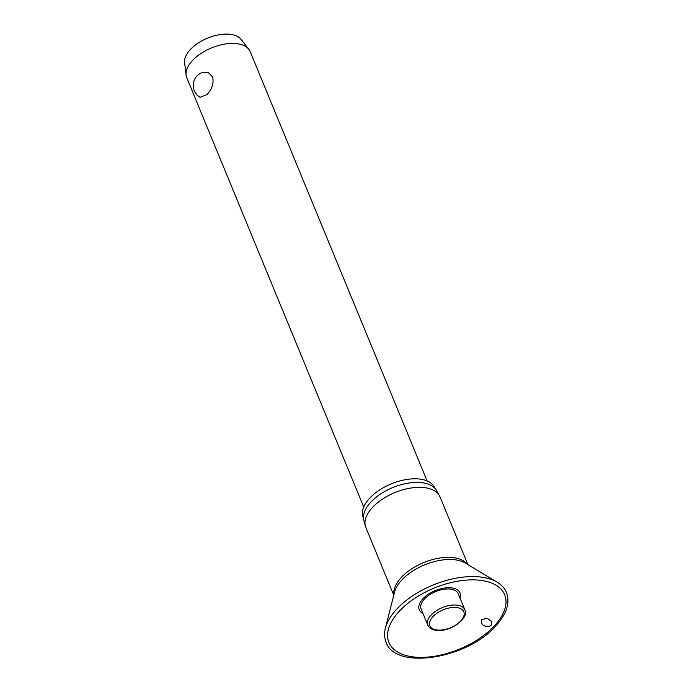 <?xml version="1.0" encoding="UTF-8"?>
<svg xmlns="http://www.w3.org/2000/svg" width="692" height="692" viewBox="0 0 692 692"><rect width="100%" height="100%" fill="white"/><g stroke="black" fill="none" stroke-linecap="round" stroke-linejoin="round"><path stroke-width="1.04" d="M481.788 619.452L487.462 618.406L491.908 621.805L491.303 625.135C488.829 626.995 486.121 627.021 483.189 625.231L481.243 622.904L481.788 619.452M460.068 598.208A22.058 11.643 157.6 0 0 448.494 587.716A22.058 11.643 157.6 0 0 423.141 598.554A22.058 11.643 157.6 0 0 422.994 613.493M467.922 564.637L440 496.891A40.101 21.167 157.6 0 0 439.394 495.645A40.101 21.167 157.6 0 0 410.019 488.18A40.101 21.167 157.6 0 0 372.85 507.063A40.101 21.167 157.6 0 0 365.393 526.145A40.101 21.167 157.6 0 0 365.834 527.451L393.765 595.207M439.394 495.645L436.514 490.559A39.383 20.786 157.6 0 0 407.675 483.224A39.383 20.786 157.6 0 0 371.172 501.769A39.383 20.786 157.6 0 0 363.845 520.505L365.393 526.145M435.008 488.466L434.81 487.998A38.7 20.423 157.6 0 0 407.06 479.409A38.7 20.423 157.6 0 0 370.021 497.816A38.7 20.423 157.6 0 0 363.257 517.495L363.447 517.962M424.646 598.814A20.051 10.579 -22.4 0 1 443.84 589.273A20.051 10.579 -22.4 0 1 458.216 593.727L464.842 609.782A20.051 10.579 157.6 0 0 457.87 605.275A20.051 10.579 157.6 0 0 431.263 614.868A20.051 10.579 157.6 0 0 427.76 625.066L421.143 609.012A20.051 10.579 -22.4 0 1 424.646 598.814M427.111 480.923L250.149 51.571A34.28 18.087 157.6 0 0 248.8 49.27A34.28 18.087 157.6 0 0 223.231 44.374A34.28 18.087 157.6 0 0 192.757 60.273A34.28 18.087 157.6 0 0 186.096 75.117A34.28 18.087 157.6 0 0 186.762 77.703L363.733 507.046M202.349 72.504L208.335 72.608L212.643 76.933C213.94 83.498 212.029 89.389 206.908 94.596L200.1 97.304A13.71 13.71 0 0 1 202.349 72.504M248.8 49.27L241.05 39.366A30.846 16.279 157.6 0 0 218.032 34.955A30.846 16.279 157.6 0 0 190.611 49.27A30.846 16.279 157.6 0 0 184.617 62.626L186.096 75.117M484.798 618.164L487.358 618.38M397.364 608.476A64.892 34.245 157.6 0 0 385.401 628.198C384.121 633.267 384.345 637.946 386.084 642.245C395.253 670.306 466.434 658.931 495.083 626.684C506.466 614.513 510.272 603.147 506.509 592.603C504.719 588.33 501.588 584.852 497.107 582.162A64.892 34.245 157.6 0 0 397.364 608.476M493.716 626.58A62.6 33.034 157.6 0 0 482.921 580.683A62.6 33.034 157.6 0 0 399.855 610.638A62.6 33.034 157.6 0 0 410.659 656.535A62.6 33.034 157.6 0 0 493.716 626.58M497.107 582.162L465.206 563.011A41.053 21.66 157.6 0 0 402.113 579.662A41.053 21.66 157.6 0 0 394.544 592.136L385.401 628.198M467.359 564.309A40.101 21.167 157.6 0 0 437.482 558.427A40.101 21.167 157.6 0 0 401.697 577.05A40.101 21.167 157.6 0 0 393.921 594.575M460.604 621.105A18.338 9.679 157.6 0 0 457.438 607.663A18.338 9.679 157.6 0 0 433.106 616.434A18.338 9.679 157.6 0 0 436.271 629.884A18.338 9.679 157.6 0 0 460.604 621.105M427.76 625.066C429.023 627.843 431.583 629.564 435.424 630.222C448.546 633.05 469.66 618.916 464.842 609.782"/></g></svg>
